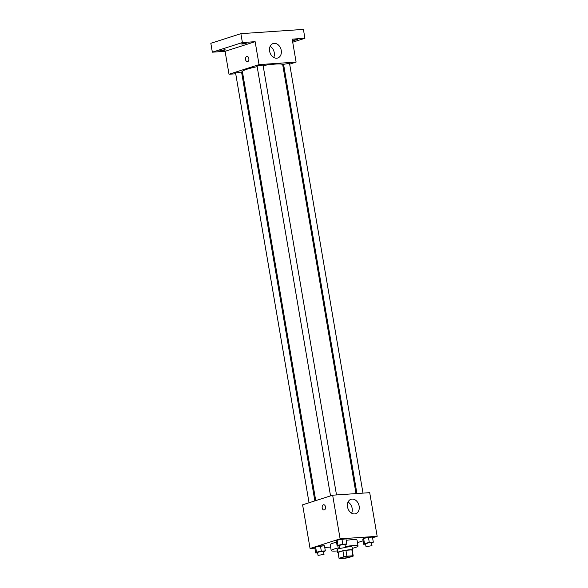 <?xml version="1.0" encoding="UTF-8"?>
<svg xmlns="http://www.w3.org/2000/svg" width="588" height="588" viewBox="0 0 588 588"><rect width="100%" height="100%" fill="white"/><g stroke="black" fill="none" stroke-linecap="round" stroke-linejoin="round"><path stroke-width="0.88" d="M350.198 556.917A5.292 0.632 -9.7 0 1 344.458 558.085A5.292 0.632 -9.7 0 1 340.93 558.085A5.292 0.632 -9.7 0 1 346.038 556.564A5.292 0.632 -9.7 0 1 351.367 556.299A5.292 0.632 -9.7 0 1 350.198 556.917M352.874 555.785L346.935 556.189A7.188 0.86 -9.7 0 0 343.921 556.74L339.107 558.284A7.188 0.86 -9.7 0 0 339.063 558.402A7.188 0.86 -9.7 0 0 339.423 558.6L345.362 558.196A7.188 0.86 -9.7 0 0 348.368 557.652L353.19 556.101A7.188 0.86 -9.7 0 0 353.226 555.983A7.188 0.86 -9.7 0 0 352.874 555.785L351.859 549.868L345.92 550.272L346.935 556.189M339.063 558.402L338.056 552.485A7.188 0.86 -9.7 0 1 338.093 552.36L339.107 558.284M345.92 550.272A7.188 0.86 -9.7 0 0 342.914 550.816L338.093 552.36M351.859 549.868A7.188 0.86 -9.7 0 1 352.219 550.067L353.226 555.983M352.263 550.339A7.563 0.904 170.3 0 0 352.587 550A7.563 0.904 170.3 0 0 344.98 550.383A7.563 0.904 170.3 0 0 337.681 552.551A7.563 0.904 170.3 0 0 338.1 552.764M337.681 552.551L337.181 549.589A7.563 0.904 -9.7 0 1 339.526 548.508L345.487 547.487L339.526 548.508L339.019 545.546L341.937 544.679L344.98 544.525L345.487 547.487M345.45 547.266A7.563 0.904 -9.7 0 1 352.08 547.038L352.587 550M342.914 550.816L343.921 556.74M345.325 546.546A13.605 1.632 -9.7 0 1 358.041 546.024A13.605 1.632 -9.7 0 1 355.049 547.604A13.605 1.632 -9.7 0 1 352.308 548.376M337.409 550.927A13.605 1.632 -9.7 0 1 331.213 550.611A13.605 1.632 -9.7 0 1 339.379 547.678M331.213 550.611L330.206 544.686A13.605 1.632 -9.7 0 1 336.512 542.187M346.192 540.335A13.605 1.632 -9.7 0 1 357.034 540.1L358.041 546.024M323.569 551.853L325.34 550.882L324.451 545.708L320.445 545.98L315.616 547.016L314.808 547.788L315.697 552.963L317.601 552.83M345.053 544.966L346.824 543.996L345.935 538.821L341.922 539.093L337.1 540.129L336.292 540.901L337.174 546.076L339.085 545.943M372.564 537.792L377.165 536.315L340.114 538.843L310.067 548.479L314.874 548.148M324.752 547.472L330.61 547.075M357.467 542.628L363.083 540.828M371.55 543.158L373.314 542.187L372.424 537.006L368.419 537.285L363.597 538.321L362.781 539.086L363.671 544.268L365.582 544.135M377.165 536.315L369.705 492.663L332.654 495.199L302.607 504.827L310.067 548.479M332.654 495.199L340.114 538.843M359.136 506.114A7.585 5.748 -107.8 0 1 355.644 513.728A7.585 5.748 -107.8 0 1 347.853 508.26A7.585 5.748 -107.8 0 1 351.014 499.285A7.585 5.748 -107.8 0 1 359.136 506.114M324.282 509.972A2.646 1.698 86.1 0 1 324.025 510.024A2.646 1.698 86.1 0 1 322.151 507.503A2.646 1.698 86.1 0 1 323.665 504.747A2.646 1.698 86.1 0 1 325.517 507.062A2.646 1.698 86.1 0 1 324.282 509.972M324.025 510.024A2.646 1.698 86.1 0 1 322.151 507.503A2.646 1.698 86.1 0 1 323.665 504.747M348.052 502.064A7.585 5.748 -107.8 0 1 352.153 508.348A7.585 5.748 -107.8 0 1 351.617 513.192M315.741 500.616L242.403 71.611A20.44 2.455 -9.7 0 1 257.162 66.679M263.115 65.584A20.44 2.455 -9.7 0 1 282.71 64.724L356.019 493.597M362.994 493.126L289.524 63.306L283.563 64.327L356.931 493.538M309.045 502.762L235.59 73.022L241.55 72.008L314.859 500.902M330.529 495.875L257.074 66.135L259.992 65.268L263.034 65.114L336.505 494.934M289.671 64.143L296.102 62.085L259.051 64.614L229.004 74.25L235.722 73.787M241.786 73.375L242.697 73.309M282.975 66.29L283.85 66.01M292.706 42.196L304.922 38.279L303.408 29.4L240.882 33.67L210.835 43.306L212.349 52.185L225.086 51.31L229.004 74.25M304.922 38.279L292.185 39.146L296.102 62.085M240.882 33.67L242.396 42.549L212.349 52.185M259.051 64.614L255.133 41.682L242.396 42.549M281.24 50.377A7.585 5.748 -107.8 0 1 277.742 57.992A7.585 5.748 -107.8 0 1 269.951 52.53A7.585 5.748 -107.8 0 1 273.111 43.549A7.585 5.748 -107.8 0 1 281.24 50.377M255.133 41.682L225.086 51.31M247.651 61.637A2.646 1.698 86.1 0 1 247.386 61.689A2.646 1.698 86.1 0 1 245.512 59.16A2.646 1.698 86.1 0 1 247.026 56.411A2.646 1.698 86.1 0 1 248.878 58.727A2.646 1.698 86.1 0 1 247.651 61.637M247.386 61.689A2.646 1.698 86.1 0 1 245.519 59.16A2.646 1.698 86.1 0 1 247.026 56.411M270.157 46.327A7.585 5.748 -107.8 0 1 274.251 52.611A7.585 5.748 -107.8 0 1 273.721 57.455M224.3 49.811L225.402 49.907L222.484 50.774L219.442 50.921L224.3 49.811M245.784 42.924L246.886 43.02L243.969 43.887L240.926 44.034L245.784 42.924M292.376 40.256L297.829 39.536L292.442 40.668M373.314 542.187L369.301 542.459L364.479 543.503L363.671 544.268M366.015 546.693L365.508 543.738L368.433 542.871L371.469 542.717L371.976 545.679L366.015 546.693L371.976 545.679M372.424 537.006L363.597 538.321L364.479 543.503M363.597 538.321L362.781 539.086M368.419 537.285L369.301 542.459M346.824 543.996L342.811 544.268L337.99 545.311L337.174 546.076M345.935 538.821L337.1 540.129L337.99 545.311M337.1 540.129L336.292 540.901M341.922 539.093L342.811 544.268M325.34 550.882L321.327 551.154L316.506 552.198L315.697 552.963M318.042 555.395L317.535 552.433L320.453 551.566L323.496 551.412L324.003 554.374L318.042 555.395L324.003 554.374M324.451 545.708L315.616 547.016L316.506 552.198M315.616 547.016L314.808 547.788M320.445 545.98L321.327 551.154"/></g></svg>
